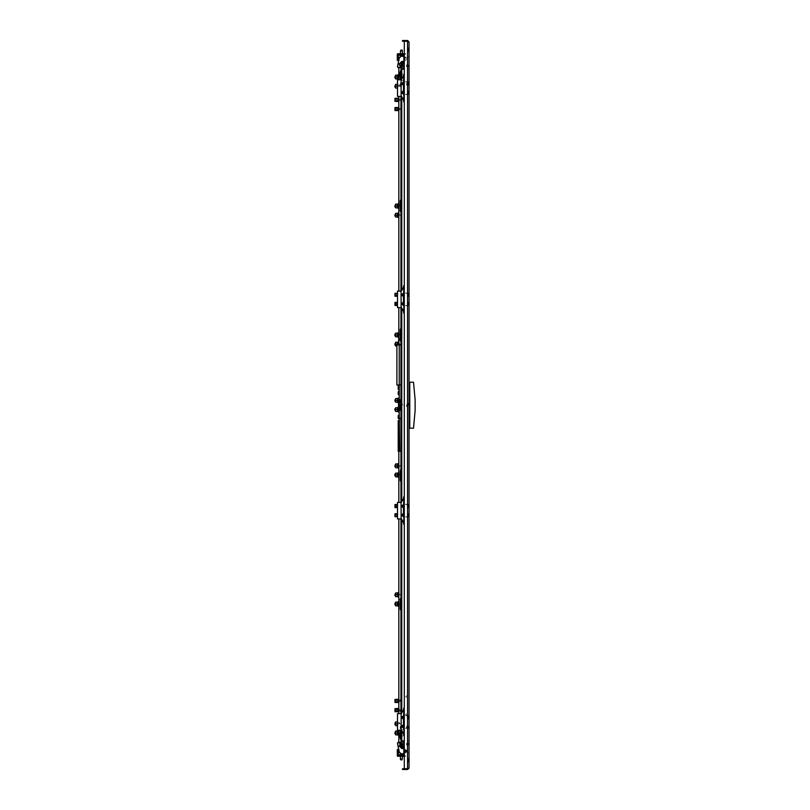 <?xml version="1.0" encoding="UTF-8"?>
<svg xmlns="http://www.w3.org/2000/svg" width="810" height="810" viewBox="0 0 810 810"><rect width="100%" height="100%" fill="white"/><g stroke="black" fill="none" stroke-linecap="round" stroke-linejoin="round"><path stroke-width="0.61" stroke-dasharray="4.05 3.04" d="M401.406 755.538L403.248 755.538L401.406 755.538M401.406 756.277L402.509 756.277L401.406 756.277M404.787 756.277L405.891 756.277L404.787 756.277M399.755 756.277L398.652 756.277M399.755 755.538L398.652 755.538M404.798 749.544L405.891 749.544L404.798 749.544M404.605 755.538L405.152 755.538L404.605 755.538M397.993 749.544L399.401 749.544L397.993 749.544M397.993 755.538L398.53 755.538L397.993 755.538M398.348 749.544L397.254 749.544M406.954 750.212L404.089 750.212L406.954 750.212M406.954 751.528L404.089 751.528L406.954 751.528M405.891 752.854L404.798 752.854L405.891 752.854M406.954 750.87L404.089 750.87L406.954 750.87M406.954 752.196L404.089 752.196L406.954 752.196M397.993 752.854L399.401 752.854L397.993 752.854M403.248 754.616L399.573 754.616M401.406 54.462L403.248 54.462L401.406 54.462M399.573 55.384L403.248 55.384M401.406 53.723L402.509 53.723L401.406 53.723M404.787 53.723L405.891 53.723L404.787 53.723M398.652 53.723L399.755 53.723M398.652 54.462L399.755 54.462M404.798 60.456L405.891 60.456L404.798 60.456M404.605 54.462L405.152 54.462L404.605 54.462M397.993 60.456L399.401 60.456L397.993 60.456M397.254 60.456L398.348 60.456M397.993 54.462L398.53 54.462L397.993 54.462M405.891 57.145L404.798 57.145L405.891 57.145M406.954 59.13L404.089 59.13L406.954 59.13M406.954 57.804L404.089 57.804L406.954 57.804M397.993 57.145L399.401 57.145L397.993 57.145M400.039 86.629L400.039 85.86L400.039 86.629M400.039 77.446L400.039 76.677L400.039 77.446M400.039 344.574L400.039 343.804L400.039 344.574M400.039 335.391L400.039 334.611L400.039 335.391M400.039 215.602L400.039 214.832L400.039 215.602M400.039 206.418L400.039 205.649L400.039 206.418M400.039 723.37L400.039 724.14L400.039 723.37M400.039 732.554L400.039 733.323L400.039 732.554M409.04 83.106L409.04 83.876L409.04 83.106M409.04 64.729L409.04 65.509L409.04 64.729M400.039 400.018L400.039 400.798L400.039 400.018M400.039 409.202L400.039 409.981L400.039 409.202M400.039 465.426L400.039 466.195L400.039 465.426M400.039 474.609L400.039 475.389L400.039 474.609M400.039 594.398L400.039 595.168L400.039 594.398M400.039 603.582L400.039 604.351L400.039 603.582M409.04 726.894L409.04 726.124L409.04 726.894M409.04 405.385L409.04 404.615L409.04 405.385M409.04 745.271L409.04 744.491L409.04 745.271M400.585 56.852L400.039 56.852L400.585 56.852M400.585 753.148L400.039 753.148L400.585 753.148M400.393 753.148L399.3 753.148L400.393 753.148M400.393 56.852L399.3 56.852L400.393 56.852M407.957 753.148L409.04 753.148M407.957 56.852L409.04 56.852M407.764 56.852L408.311 56.852M407.764 753.148L408.311 753.148M407.794 744.886L407.794 743.499L407.794 744.886M408.311 744.886L408.311 743.043L408.311 744.886M407.055 744.886L407.055 743.965L407.055 744.886M403.896 744.886L403.896 744.147L403.896 744.886M404.261 745.22L404.261 744.38L404.261 745.22M407.055 744.603L407.055 743.783L407.055 744.603M407.055 745.159L407.055 745.828L407.055 745.159M407.794 726.509L407.794 728.625L407.794 726.509M408.311 726.509L408.311 728.342L408.311 726.509M403.896 726.509L403.896 727.248L403.896 726.509M404.261 726.843L404.261 726.013L404.261 726.843M407.055 726.226L407.055 725.406L407.055 726.226M407.055 726.793L407.055 727.613L407.055 726.793M407.278 726.509L407.278 728.625L407.278 726.509M406.731 726.509L406.731 727.613L406.731 726.509M402.793 726.509L402.793 727.613L402.793 726.509M402.428 726.509L402.428 727.431L402.428 726.509M407.794 405L407.794 406.377L407.794 405M408.311 405L408.311 403.167L408.311 405M403.896 405L403.896 405.739L403.896 405M404.261 405.334L404.261 404.504L404.261 405.334M407.055 404.716L407.055 403.896L407.055 404.716M407.055 405.283L407.055 406.104L407.055 405.283M407.794 65.114L407.794 66.501L407.794 65.114M408.311 65.114L408.311 66.957L408.311 65.114M407.055 65.114L407.055 66.035L407.055 65.114M403.896 65.114L403.896 65.853L403.896 65.114M404.261 64.78L404.261 65.62L404.261 64.78M407.055 65.397L407.055 66.218L407.055 65.397M407.055 64.841L407.055 64.172L407.055 64.841M407.794 83.491L407.794 85.607L407.794 83.491M408.311 83.491L408.311 85.323L408.311 83.491M403.896 83.491L403.896 84.23L403.896 83.491M404.261 83.157L404.261 83.987L404.261 83.157M407.055 83.774L407.055 84.594L407.055 83.774M407.055 83.207L407.055 82.387L407.055 83.207M407.278 83.491L407.278 85.607L407.278 83.491M406.731 83.491L406.731 84.594L406.731 83.491M402.793 83.491L402.793 84.594L402.793 83.491M402.428 83.491L402.428 84.412L402.428 83.491M405.638 715.574L407.389 715.574L407.207 717.417M407.207 715.767L405.678 715.767M407.207 727.248L407.207 724.677L407.207 727.248M408.311 719.158L408.311 716.587L408.311 719.158M407.207 719.158L407.207 716.587L407.207 719.158M407.207 726.418L407.389 728.251L405.638 728.251M405.486 715.574L408.311 715.574L408.311 717.417M408.311 726.418L408.311 728.251L405.486 728.251M405.678 728.068L407.207 728.068M398.793 732.939L398.793 734.316L398.793 732.939M399.31 732.939L399.31 734.316L399.31 732.939M398.054 733.718L398.054 732.159M394.895 733.678L394.895 732.21M395.26 733.273L395.26 732.442M398.054 732.655L398.054 731.875M398.054 733.222L398.054 734.002M398.793 723.755L398.793 722.378L398.793 723.755M399.31 723.755L399.31 722.378L399.31 723.755M398.054 723.755L398.054 722.976M394.895 724.484L394.895 723.016M395.26 724.089L395.26 723.259M398.054 723.472L398.054 722.803M398.054 724.039L398.054 724.818M398.054 724.535L398.054 723.765M398.793 603.966L398.793 605.343L398.793 603.966M399.31 603.966L399.31 605.343L399.31 603.966M398.054 604.746L398.054 603.187M394.895 604.706L394.895 603.237M395.26 604.301L395.26 603.47M398.054 603.683L398.054 602.903M398.054 604.25L398.054 605.029M398.793 594.783L398.793 593.406L398.793 594.783M399.31 594.783L399.31 593.406L399.31 594.783M398.054 595.563L398.054 594.003M394.895 595.522L394.895 594.044M395.26 595.117L395.26 594.287M398.054 594.499L398.054 593.72M398.054 595.067L398.054 595.846M398.793 475.166L398.793 473.617L398.793 475.166M399.3 475.166L399.3 473.617L399.3 475.166M398.054 475.116L398.054 474.316M398.793 475.116L398.793 474.083L398.793 475.116M394.895 475.733L394.895 474.265M395.26 475.197L395.26 474.376M395.26 476.037L395.26 475.48M398.054 474.589L398.054 473.982M398.054 475.409L398.054 476.007M398.054 475.673L398.054 474.873M398.793 465.811L398.793 467.188L398.793 465.811M399.31 465.811L399.31 467.188L399.31 465.811M398.054 466.59L398.054 465.031M394.895 466.55L394.895 465.072M395.26 466.145L395.26 465.315M398.054 465.527L398.054 464.748M398.054 466.094L398.054 466.874M398.793 409.374L398.793 410.974L398.793 409.374M399.31 409.374L399.31 410.974L399.31 409.374M398.054 408.675L398.054 409.404M398.793 409.445L398.793 410.508L398.793 409.445M394.895 410.326L394.895 408.858M395.26 410.093L395.26 409.252M398.054 409.485L398.054 408.746M398.054 409.698L398.054 410.437M398.054 410.488L398.054 409.779M398.793 400.403L398.793 401.78L398.793 400.403M399.3 400.403L399.3 401.78L399.3 400.403M398.054 401.193L398.054 399.624M394.895 401.142L394.895 399.674M395.26 400.748L395.26 399.907M398.054 400.12L398.054 399.462M398.054 400.687L398.054 401.466M398.793 77.061L398.793 75.684L398.793 77.061M399.31 77.061L399.31 75.684L399.31 77.061M398.054 76.282L398.054 77.841M394.895 77.79L394.895 76.322M395.26 77.395L395.26 76.565M398.054 77.345L398.054 78.124M398.054 76.778L398.054 75.998M398.793 86.245L398.793 84.868L398.793 86.245M399.31 86.245L399.31 84.868L399.31 86.245M398.054 86.245L398.054 87.024M394.895 86.984L394.895 85.516M395.26 86.579L395.26 85.749M398.054 86.528L398.054 87.197M398.054 85.961L398.054 85.182M398.054 85.465L398.054 86.235M398.793 206.034L398.793 204.657L398.793 206.034M399.31 206.034L399.31 204.657L399.31 206.034M398.054 205.254L398.054 206.813M394.895 206.763L394.895 205.294M395.26 206.368L395.26 205.537M398.054 206.317L398.054 207.097M398.054 205.75L398.054 204.97M398.793 215.217L398.793 213.84L398.793 215.217M399.31 215.217L399.31 213.84L399.31 215.217M398.054 214.437L398.054 215.997M394.895 215.956L394.895 214.478M395.26 215.551L395.26 214.721M398.054 215.5L398.054 216.28M398.054 214.933L398.054 214.154M398.793 335.178L398.793 333.629L398.793 335.178M399.3 335.178L399.3 333.629L399.3 335.178M398.054 335.117L398.054 334.084L398.054 335.117M398.793 335.117L398.793 334.084L398.793 335.117M394.895 335.735L394.895 334.267M395.26 335.472L395.26 334.631M398.054 334.854L398.054 334.125L398.054 334.854M398.793 344.189L398.793 342.812L398.793 344.189M399.31 344.189L399.31 342.812L399.31 344.189M398.054 343.41L398.054 344.969M394.895 344.928L394.895 343.45M395.26 344.523L395.26 343.693M398.054 344.473L398.054 345.252M398.054 343.906L398.054 343.126M405.638 504.296L407.389 504.296L407.207 506.139M407.207 504.488L405.678 504.488M408.311 515.97L408.311 513.398L408.311 515.97M407.207 515.97L407.207 513.398L407.207 515.97M408.311 507.88L408.311 505.308L408.311 507.88M407.207 507.88L407.207 505.308L407.207 507.88M407.207 515.14L407.389 516.972L405.638 516.972M405.486 504.296L408.311 504.296L408.311 506.139M408.311 515.14L408.311 516.972L405.486 516.972M405.678 516.79L407.207 516.79M405.638 293.028L407.389 293.028L407.207 294.86M407.207 293.21L405.678 293.21M408.311 304.692L408.311 302.12L408.311 304.692M407.207 304.692L407.207 302.12L407.207 304.692M408.311 296.602L408.311 294.03L408.311 296.602M407.207 296.602L407.207 294.03L407.207 296.602M407.207 303.861L407.389 305.704L405.638 305.704M405.486 293.028L408.311 293.028L408.311 294.86M408.311 303.861L408.311 305.704L405.486 305.704M405.678 305.512L407.207 305.512M405.638 81.749L407.389 81.749L407.207 83.582M407.207 81.931L405.678 81.931M408.311 93.413L408.311 90.841L408.311 93.413M407.207 93.413L407.207 90.841L407.207 93.413M407.207 85.323L407.207 82.752L407.207 85.323M407.207 92.583L407.389 94.426L405.638 94.426M405.486 81.749L408.311 81.749L408.311 83.582M408.311 92.583L408.311 94.426L405.486 94.426M405.678 94.233L407.207 94.233M401.507 735.693L401.507 736.654L401.507 735.693M400.96 735.693L400.96 736.654L400.96 735.693M401.507 74.307L401.507 73.346L401.507 74.307M400.96 74.307L400.96 73.346L400.96 74.307M407.754 726.509L407.754 728.342L407.754 726.509M407.754 405L407.754 403.167L407.754 405M407.754 83.491L407.754 85.323L407.754 83.491M401.507 726.509L401.507 728.342L401.507 726.509M400.96 726.509L400.96 728.342L400.96 726.509M401.507 405L401.507 403.167L401.507 405M400.96 405L400.96 403.167L400.96 405M401.507 83.491L401.507 85.323L401.507 83.491M400.96 83.491L400.96 85.323L400.96 83.491M400.96 717.326L400.96 716.496L400.96 717.326M401.507 717.326L401.507 716.496L401.507 717.326M400.96 708.142L400.96 707.312L400.96 708.142M401.507 708.142L401.507 707.312L401.507 708.142M400.96 698.949L400.96 699.779L400.96 698.949M401.507 698.949L401.507 699.779L401.507 698.949M400.96 689.766L400.96 688.935L400.96 689.766M401.507 689.766L401.507 688.935L401.507 689.766M400.96 680.582L400.96 679.752L400.96 680.582M401.507 680.582L401.507 679.752L401.507 680.582M400.96 671.389L400.96 672.219L400.96 671.389M401.507 671.389L401.507 672.219L401.507 671.389M400.96 662.205L400.96 663.036L400.96 662.205M401.507 662.205L401.507 663.036L401.507 662.205M400.96 653.022L400.96 652.192L400.96 653.022M401.507 653.022L401.507 652.192L401.507 653.022M400.96 643.839L400.96 643.008L400.96 643.839M401.507 643.839L401.507 643.008L401.507 643.839M400.96 634.645L400.96 635.475L400.96 634.645M401.507 634.645L401.507 635.475L401.507 634.645M400.96 625.462L400.96 626.292L400.96 625.462M401.507 625.462L401.507 626.292L401.507 625.462M400.96 616.278L400.96 617.109L400.96 616.278M401.507 616.278L401.507 617.109L401.507 616.278M400.96 607.095L400.96 606.265L400.96 607.095M401.507 607.095L401.507 606.265L401.507 607.095M400.96 597.901L400.96 598.732L400.96 597.901M401.507 597.901L401.507 598.732L401.507 597.901M400.96 588.718L400.96 589.548L400.96 588.718M401.507 588.718L401.507 589.548L401.507 588.718M400.96 579.535L400.96 578.704L400.96 579.535M401.507 579.535L401.507 578.704L401.507 579.535M400.96 570.351L400.96 569.521L400.96 570.351M401.507 570.351L401.507 569.521L401.507 570.351M400.96 561.158L400.96 561.988L400.96 561.158M401.507 561.158L401.507 561.988L401.507 561.158M400.96 551.974L400.96 552.805L400.96 551.974M401.507 551.974L401.507 552.805L401.507 551.974M400.96 542.791L400.96 541.961L400.96 542.791M401.507 542.791L401.507 541.961L401.507 542.791M400.96 533.608L400.96 532.778L400.96 533.608M401.507 533.608L401.507 532.778L401.507 533.608M400.96 524.414L400.96 525.245L400.96 524.414M401.507 524.414L401.507 525.245L401.507 524.414M400.96 515.231L400.96 514.401L400.96 515.231M401.507 515.231L401.507 514.401L401.507 515.231M400.96 506.048L400.96 505.217L400.96 506.048M401.507 506.048L401.507 505.217L401.507 506.048M400.96 496.864L400.96 496.034L400.96 496.864M401.507 496.864L401.507 496.034L401.507 496.864M400.96 487.671L400.96 488.501L400.96 487.671M401.507 487.671L401.507 488.501L401.507 487.671M400.96 478.487L400.96 477.657L400.96 478.487M401.507 478.487L401.507 477.657L401.507 478.487M400.96 469.304L400.96 468.474L400.96 469.304M401.507 469.304L401.507 468.474L401.507 469.304M400.96 460.12L400.96 459.29L400.96 460.12M401.507 460.12L401.507 459.29L401.507 460.12M400.96 450.927L400.96 451.757L400.96 450.927M401.507 450.927L401.507 451.757L401.507 450.927M400.96 441.744L400.96 440.913L400.96 441.744M401.507 441.744L401.507 440.913L401.507 441.744M400.96 432.56L400.96 431.73L400.96 432.56M401.507 432.56L401.507 431.73L401.507 432.56M400.96 423.377L400.96 422.547L400.96 423.377M401.507 423.377L401.507 422.547L401.507 423.377M400.96 414.183L400.96 415.014L400.96 414.183M401.507 414.183L401.507 415.014L401.507 414.183M400.96 395.817L400.96 394.986L400.96 395.817M401.507 395.817L401.507 394.986L401.507 395.817M400.96 386.623L400.96 387.453L400.96 386.623M401.507 386.623L401.507 387.453L401.507 386.623M400.96 377.44L400.96 378.27L400.96 377.44M401.507 377.44L401.507 378.27L401.507 377.44M400.96 368.256L400.96 367.426L400.96 368.256M401.507 368.256L401.507 367.426L401.507 368.256M400.96 359.073L400.96 358.243L400.96 359.073M401.507 359.073L401.507 358.243L401.507 359.073M400.96 349.88L400.96 350.71L400.96 349.88M401.507 349.88L401.507 350.71L401.507 349.88M400.96 340.696L400.96 341.526L400.96 340.696M401.507 340.696L401.507 341.526L401.507 340.696M400.96 331.513L400.96 330.683L400.96 331.513M401.507 331.513L401.507 330.683L401.507 331.513M400.96 322.329L400.96 321.499L400.96 322.329M401.507 322.329L401.507 321.499L401.507 322.329M400.96 313.136L400.96 313.966L400.96 313.136M401.507 313.136L401.507 313.966L401.507 313.136M400.96 303.952L400.96 304.783L400.96 303.952M401.507 303.952L401.507 304.783L401.507 303.952M400.96 294.769L400.96 293.939L400.96 294.769M401.507 294.769L401.507 293.939L401.507 294.769M400.96 285.586L400.96 284.755L400.96 285.586M401.507 285.586L401.507 284.755L401.507 285.586M400.96 276.392L400.96 277.223L400.96 276.392M401.507 276.392L401.507 277.223L401.507 276.392M400.96 267.209L400.96 266.379L400.96 267.209M401.507 267.209L401.507 266.379L401.507 267.209M400.96 258.025L400.96 257.195L400.96 258.025M401.507 258.025L401.507 257.195L401.507 258.025M400.96 248.842L400.96 248.012L400.96 248.842M401.507 248.842L401.507 248.012L401.507 248.842M400.96 239.649L400.96 240.479L400.96 239.649M401.507 239.649L401.507 240.479L401.507 239.649M400.96 230.465L400.96 229.635L400.96 230.465M401.507 230.465L401.507 229.635L401.507 230.465M400.96 221.282L400.96 220.452L400.96 221.282M401.507 221.282L401.507 220.452L401.507 221.282M400.96 212.098L400.96 211.268L400.96 212.098M401.507 212.098L401.507 211.268L401.507 212.098M400.96 202.905L400.96 203.735L400.96 202.905M401.507 202.905L401.507 203.735L401.507 202.905M400.96 193.722L400.96 192.891L400.96 193.722M401.507 193.722L401.507 192.891L401.507 193.722M400.96 184.538L400.96 183.708L400.96 184.538M401.507 184.538L401.507 183.708L401.507 184.538M400.96 175.355L400.96 174.525L400.96 175.355M401.507 175.355L401.507 174.525L401.507 175.355M400.96 166.161L400.96 166.992L400.96 166.161M401.507 166.161L401.507 166.992L401.507 166.161M400.96 156.978L400.96 157.808L400.96 156.978M401.507 156.978L401.507 157.808L401.507 156.978M400.96 147.795L400.96 146.964L400.96 147.795M401.507 147.795L401.507 146.964L401.507 147.795M400.96 138.611L400.96 137.781L400.96 138.611M401.507 138.611L401.507 137.781L401.507 138.611M400.96 129.418L400.96 130.248L400.96 129.418M401.507 129.418L401.507 130.248L401.507 129.418M400.96 120.234L400.96 119.404L400.96 120.234M401.507 120.234L401.507 119.404L401.507 120.234M400.96 111.051L400.96 110.221L400.96 111.051M401.507 111.051L401.507 110.221L401.507 111.051M400.96 101.857L400.96 102.688L400.96 101.857M401.507 101.857L401.507 102.688L401.507 101.857M400.96 92.674L400.96 93.504L400.96 92.674M401.507 92.674L401.507 93.504L401.507 92.674M407.481 740.836L408.311 740.836L407.481 740.836M401.78 740.836L400.96 740.836L401.78 740.836M407.481 69.164L408.311 69.164L407.481 69.164M400.96 69.164L401.78 69.164L400.96 69.164M401.507 744.886L401.507 743.043L401.507 744.886M400.96 744.886L400.96 743.043L400.96 744.886M407.754 744.886L407.754 743.043L407.754 744.886M401.507 65.114L401.507 66.957L401.507 65.114M400.96 65.114L400.96 66.957L400.96 65.114M407.754 65.114L407.754 66.957L407.754 65.114M402.246 736.523L402.246 734.872L402.246 736.523M402.246 745.706L402.246 744.056L402.246 745.706M402.246 729.628L402.975 729.628L402.246 729.628M401.507 729.628L402.975 729.628L401.507 729.628M402.246 744.886L402.246 744.056L402.246 744.886M402.246 735.693L402.246 734.872L402.246 735.693M402.246 73.477L402.246 75.127L402.246 73.477M402.246 64.294L402.246 65.944L402.246 64.294M402.246 80.372L402.975 80.372L402.246 80.372M401.507 80.372L402.975 80.372L401.507 80.372M402.246 65.114L402.246 65.944L402.246 65.114M402.246 74.307L402.246 75.127L402.246 74.307M400.96 744.754L400.96 746.719L400.96 744.754M400.039 744.754L400.039 746.719L400.039 744.754M400.96 744.815L400.96 745.797L400.96 744.815M400.96 737.151L400.96 733.86L400.96 737.151M400.039 737.151L400.039 733.86L400.039 737.151M400.96 736.422L400.96 734.781L400.96 736.422M400.96 64.992L400.96 66.957L400.96 64.992M400.039 64.992L400.039 66.957L400.039 64.992M400.96 65.053L400.96 66.035L400.96 65.053M400.96 75.755L400.96 72.465L400.96 75.755M400.039 75.755L400.039 72.465L400.039 75.755M400.96 75.026L400.96 73.386L400.96 75.026M406.833 744.886L406.833 743.408L406.833 744.886M402.428 744.886L402.428 743.965L402.428 744.886M406.65 744.886L406.65 743.226L406.65 744.886M400.221 744.886L400.221 742.679L400.221 744.886M400.778 744.886L400.778 742.122L400.778 744.886M401.325 744.886L401.325 742.122L401.325 744.886M406.833 726.509L406.833 727.977L406.833 726.509M406.65 726.509L406.65 728.16L406.65 726.509M400.221 726.509L400.221 728.716L400.221 726.509M400.778 726.509L400.778 729.263L400.778 726.509M401.325 726.509L401.325 729.263L401.325 726.509M406.833 405L406.833 406.468L406.833 405M402.428 405L402.428 404.079L402.428 405M406.65 405L406.65 406.65L406.65 405M400.221 405L400.221 407.207L400.221 405M400.778 405L400.778 407.754L400.778 405M401.325 405L401.325 407.754L401.325 405M406.833 65.114L406.833 66.592L406.833 65.114M402.428 65.114L402.428 66.035L402.428 65.114M406.65 65.114L406.65 66.774L406.65 65.114M400.221 65.114L400.221 67.321L400.221 65.114M400.778 65.114L400.778 67.878L400.778 65.114M401.325 65.114L401.325 67.878L401.325 65.114M406.833 83.491L406.833 84.959L406.833 83.491M406.65 83.491L406.65 85.141L406.65 83.491M400.221 83.491L400.221 85.698L400.221 83.491M400.778 83.491L400.778 86.245L400.778 83.491M401.325 83.491L401.325 86.245L401.325 83.491M408.311 51.891L408.311 46.383L408.311 51.891M408.311 758.109L408.311 763.617L408.311 758.109M401.183 710.157L401.183 712.091L401.183 710.157M400.444 710.157L400.444 711.352L400.444 710.157M401.183 700.974L401.183 699.04L401.183 700.974M400.444 700.974L400.444 699.779L400.444 700.974M400.079 700.974L400.079 699.779L400.079 700.974M400.079 710.157L400.079 711.352L400.079 710.157M406.417 713.833L405.638 714.612L406.417 713.833M406.417 715.392L407.197 714.612L406.417 715.392M405.638 696.519L406.417 697.299L405.638 696.519M407.197 696.519L406.417 695.739L407.197 696.519M400.079 709.651L400.079 710.664L400.079 709.651M399.34 709.287L399.34 711.17L399.34 709.287M394.936 709.702L394.936 711.079L394.936 709.702M399.34 710.613L399.34 709.236L399.34 710.613M400.079 700.468L400.079 701.48L400.079 700.468M399.34 700.093L399.34 701.986L399.34 700.093M394.936 700.508L394.936 701.895L394.936 700.508M399.34 701.43L399.34 700.053L399.34 701.43M400.079 108.52L400.079 109.532L400.079 108.52M399.34 109.907L399.34 108.014L399.34 109.907M399.34 109.492L399.34 108.105L399.34 109.492M394.936 108.57L394.936 109.492L394.936 108.57M400.079 99.336L400.079 100.349L400.079 99.336M399.34 100.713L399.34 98.83L399.34 100.713M399.34 100.298L399.34 98.921L399.34 100.298M394.936 99.387L394.936 100.298L394.936 99.387"/><path stroke-width="1.21" d="M398.51 749.544L397.254 749.544L397.548 756.277L404.261 756.277M398.652 756.277L398.652 755.538L404.261 755.538M404.261 750.212L403.684 749.878L404.261 749.544M404.261 751.528L403.684 751.204L404.261 750.87M404.261 752.854L403.684 752.52L404.261 752.196M401.588 759.375L402.327 758.808L401.861 759.942L400.484 759.679L401.406 759.112L401.699 759.942M400.575 754.231L402.236 754.231M401.233 50.625L400.484 51.192L400.95 50.058L402.327 50.321L401.406 50.888L401.112 50.058M402.236 55.768L400.575 55.768M404.261 53.723L398.652 53.723L398.652 54.462L397.254 54.462L397.254 60.456L398.348 60.456L398.348 54.462M404.261 54.462L398.652 54.462M404.261 60.456L403.684 60.122L404.261 59.737M404.261 59.13L403.684 58.796L404.261 58.421M404.261 57.804L403.684 57.48L404.261 57.145M395.158 731.946L394.895 733.678L395.634 734.032M395.634 733.627L395.26 734.042M395.634 732.534L395.634 733.374M395.26 731.865L395.634 732.28M395.158 722.753L394.895 724.484L395.634 724.849M395.634 724.444L395.158 724.747M395.634 723.35L395.634 724.191M395.26 722.672L395.634 723.097M395.158 602.974L394.895 604.706L395.634 605.06M395.634 604.655L395.158 604.969M395.634 603.561L395.634 604.402M395.26 602.893L395.634 603.308M395.158 593.791L394.895 595.522L395.634 595.876M395.634 595.471L395.26 595.887M395.634 594.378L395.634 595.218M395.26 593.71L395.634 594.125M395.634 473.941L394.895 474.265L394.895 475.733L395.634 476.098L395.634 475.551M395.634 474.721L395.26 475.612M395.26 473.961L395.634 474.457M395.158 464.818L394.895 466.55L395.634 466.904M395.634 466.499L395.26 466.914M395.634 465.406L395.634 466.246M395.26 464.737L395.634 465.153M395.574 408.493L394.895 408.858L395.128 410.559M395.634 410.133L395.26 410.67M395.634 409.03L395.634 409.86M395.128 408.625L395.634 408.807M395.158 399.411L394.895 401.142L395.634 401.507M395.634 401.092L395.158 401.406M395.634 400.008L395.634 400.839M395.26 399.33L395.634 399.745M395.158 76.059L394.895 77.79L395.634 78.155M395.634 76.656L395.634 77.497M395.26 75.978L395.634 76.403M395.634 77.75L395.26 78.165M395.158 85.252L394.895 86.984L395.634 87.338M395.634 85.84L395.634 86.68M395.26 85.171L395.634 85.587M395.634 86.933L395.158 87.247M395.158 205.031L394.895 206.763L395.634 207.127M395.634 205.629L395.634 206.469M395.26 204.95L395.634 205.375M395.634 206.722L395.26 207.137M395.158 214.225L394.895 215.956L395.634 216.31M395.634 214.812L395.634 215.652M395.26 214.144L395.634 214.559M395.634 215.905L395.26 216.321M395.634 333.902L394.895 334.267L394.895 335.735L395.634 336.069M395.634 334.479L395.634 335.31M395.118 334.044L395.634 334.236M395.634 335.583L395.118 335.958M395.158 343.197L394.895 344.928L395.634 345.283M395.634 343.784L395.634 344.625M395.26 343.116L395.634 343.531M395.634 344.878L395.26 345.293M398.844 735.328L398.571 730.185L397.487 730.185L397.487 713.65L401.061 713.65M398.844 606.356L398.844 592.394M398.844 477.384L398.844 463.421M398.844 74.672L398.571 79.815M398.844 217.606L398.844 203.644M398.844 332.616L398.571 344.969L398.571 341.982L397.983 341.982L397.983 344.969M398.571 730.731L397.983 730.731L397.983 735.146L398.571 735.146M398.571 604.493L398.571 606.174L397.983 606.174L397.983 601.759L398.571 601.759L398.571 604.493M398.571 594.783L398.571 596.99L397.983 596.99L397.983 592.576L398.571 592.576L398.571 594.783M398.571 472.797L398.571 477.201L397.983 477.201L397.983 472.797L398.571 472.797M398.571 465.811L398.571 468.018L397.983 468.018L397.983 463.603L398.571 463.603L398.571 465.811M398.571 79.269L397.983 79.269L397.983 74.854L398.571 74.854M397.983 205.507L397.983 203.826L398.571 203.826L398.571 208.241L397.983 208.241L397.983 205.507M397.983 215.217L397.983 213.01L398.571 213.01L398.571 217.424L397.983 217.424L397.983 215.217M397.983 337.203L397.983 332.799L398.571 332.799L398.571 337.203L397.983 337.203M398.571 407.389L397.983 407.389L397.983 411.794L398.571 411.794M398.571 402.61L397.983 402.61L397.983 398.206L398.571 398.206M400.687 67.787L397.467 66.987L397.983 63.676M399.725 64.031L397.983 64.061L399.249 58.087L401.041 56.295L403.451 56.295L404.261 57.115M399.674 420.613L398.206 420.613L398.206 451.302L399.674 451.302L399.3 420.613M398.206 384.973L398.206 389.387L399.208 389.387M399.208 411.986L398.571 411.986L398.571 398.014L399.208 398.014M400.96 384.973L396.9 384.973L396.9 344.969L399.208 344.969L399.208 417.859L400.96 418.962M397.983 746.324L397.467 743.013L400.687 742.213M404.261 752.885L403.451 753.705L401.041 753.705L399.249 751.913L397.983 745.969L399.725 745.969M409.04 537.81L409.04 538.589M409.04 445.399L409.04 446.168M409.04 364.601L409.04 363.832M409.04 272.19L409.04 271.411M404.261 94.426L403.491 94.426L403.491 81.749L404.261 81.749M404.261 305.704L403.491 305.704L403.491 293.028L404.261 293.028M404.261 516.972L403.491 516.972L403.491 504.296L404.261 504.296M404.261 728.251L403.491 728.251L403.491 715.574L404.261 715.574M404.261 740.836L400.96 740.836L400.96 730.185M404.261 69.164L400.96 69.164L400.96 79.815M400.96 746.719L400.039 746.719L400.039 743.043L399.644 744.106M400.96 737.535L400.039 737.535L400.039 733.86L399.644 736.239M399.644 65.468L399.603 64.577M399.644 73.761L400.039 76.14L400.039 72.465L399.603 73.751M400.778 746.719L400.778 747.64L400.221 746.719M400.221 743.043L400.778 742.122L400.778 743.043M400.778 407.754L400.221 407.207L400.778 402.246L400.96 407.754M400.221 63.281L400.778 62.36L400.778 63.281M400.778 66.957L400.778 67.878L400.221 66.957M404.261 708.142L403.694 708.142L403.694 715.119L404.261 715.119M401.061 730.185L397.487 730.185M404.261 735.693L403.694 735.693L403.876 728.534M404.261 496.864L403.694 496.864L403.694 503.84L404.261 503.84M403.694 498.241L401.163 502.372L397.487 502.372L397.487 518.906L398.844 518.906L398.844 713.65M401.061 518.906L397.487 518.906M404.261 524.414L403.694 524.414L403.876 517.256M404.261 285.586L403.694 285.586L403.694 292.562L404.261 292.562M403.694 286.963L401.163 291.094L397.487 291.094L397.487 307.628L398.844 307.628L398.844 344.969M401.061 307.628L397.487 307.628M404.261 313.136L403.694 313.136L403.876 305.977M404.261 74.307L403.694 74.307L403.694 81.284L404.261 81.284M403.694 75.684L401.163 79.815L397.487 79.815L397.487 96.349L398.844 96.349L398.844 291.094M401.061 96.349L397.487 96.349M404.261 101.857L403.694 101.857L403.876 94.699M404.261 728.716L403.694 728.716M404.261 517.438L403.694 517.438M404.261 306.16L403.694 306.16M404.261 94.881L403.694 94.881M398.844 708.416L398.206 708.669L398.571 712.01M398.844 701.895L394.936 701.713L394.936 699.486L398.844 699.222L398.206 699.486L398.571 702.827M398.206 110.514L394.936 110.514L394.936 109.765L398.206 109.765L398.206 110.514M398.844 100.764L394.936 100.582L394.936 101.331L398.844 101.584M398.844 107.295L398.206 107.538L398.844 107.284L398.206 107.538L398.206 109.765L398.844 109.836M398.844 98.111L398.206 98.354L398.844 98.091L398.206 98.354L398.206 101.331L398.844 101.574M400.96 341.871L399.644 339.43L400.96 337.325M403.886 728.251L401.335 726.509L403.491 724.656M403.491 719.179L401.335 717.326L403.886 715.574M403.491 507.9L401.335 506.048L403.886 504.296M403.491 296.622L401.335 294.769L403.886 293.028M403.491 85.344L401.335 83.491L403.886 81.749M403.886 516.972L401.335 515.231L403.491 513.378M403.886 305.704L401.335 303.952L403.491 302.1M403.886 94.426L401.335 92.674L403.491 90.821M397.548 755.538L398.652 755.538M397.254 749.544L397.254 755.538M402.094 759.375L401.861 759.942M400.484 759.679L400.484 756.277L400.535 759.375M402.489 726.874L402.975 727.026M403.451 726.013L402.6 726.054L402.489 726.843M403.451 716.83L402.6 716.86L402.489 717.66M400.717 50.625L400.95 50.058M402.216 50.058L402.276 50.625M398.652 53.723L397.548 53.723L397.548 54.462M407.855 41.351L409.04 41.968L409.04 56.852M409.04 753.148L409.04 768.032L407.855 768.649M407.865 40.53L407.572 41.239L404.261 41.259L404.261 769.5L402.428 769.5L402.428 768.761L407.855 768.71M409.04 768.032L409.04 41.968L407.572 40.5L404.261 40.5L404.261 41.239L407.572 41.259L407.572 769.5L409.009 768.315M407.977 768.639L404.261 768.761M398.844 709.347L398.206 709.418L398.844 709.236M398.844 711.079L398.206 710.896L398.844 710.967M398.206 710.896L394.936 710.896L394.936 711.646L398.206 711.646M398.844 708.426L394.936 708.669L394.936 710.896M394.936 709.418L398.206 709.418M398.844 700.164L398.206 700.235L398.844 700.053M398.206 701.713L398.844 701.784M394.936 701.713L394.936 702.462L398.206 702.462M394.936 700.235L398.206 700.235M398.206 107.538L394.936 107.538L394.936 108.287L398.844 108.105M398.844 108.216L398.206 108.287M398.844 109.947L398.206 109.765M394.936 108.287L394.936 109.765M398.206 98.354L394.936 98.354L394.936 99.103L398.844 98.921M398.844 99.033L398.206 99.103M398.206 100.582L398.844 100.653M394.936 99.103L394.936 100.582M400.96 606.356L400.221 606.356M400.96 477.384L400.221 477.384M400.96 203.644L400.221 203.644M400.96 332.616L400.221 332.616M397.467 733.192L397.467 734.893L395.634 734.893L395.634 730.995L397.467 730.995L397.467 733.192L395.634 733.192M397.467 731.238L395.634 731.238M397.467 723.826L397.467 725.628L395.634 725.628L395.634 721.882L397.467 721.882L397.467 723.826L395.634 723.826M397.467 721.953L395.634 721.953M400.96 600.888L400.049 599.521L400.93 597.719M400.96 600.686L400.96 598.063M397.467 603.926L397.467 605.829L395.634 605.829L395.634 602.113L397.467 602.113L397.467 603.926L395.634 603.926M397.467 605.789L395.634 605.789M397.467 594.611L397.467 596.697L395.634 596.697L395.634 592.869L397.467 592.869L397.467 594.611L395.634 594.611M397.467 596.524L395.634 596.524M400.96 471.714L400.96 469.091L400.96 471.714M400.221 471.268L400.96 468.879L400.221 471.268L400.96 471.825M397.467 475.065L397.467 476.867L395.634 476.867L395.634 473.131L397.467 473.131L397.467 475.065L395.634 475.065M397.467 473.192L395.634 473.192M397.467 465.963L397.467 467.724L395.634 467.724L395.634 463.897L397.467 463.897L397.467 465.963L395.634 465.963M397.467 464.059L395.634 464.059M395.634 76.808L395.634 75.107L397.467 75.107L397.467 79.005L395.634 79.005L395.634 76.808L397.467 76.808M395.634 78.762L397.467 78.762M395.634 86.174L395.634 84.372L397.467 84.372L397.467 88.118L395.634 88.118L395.634 86.174L397.467 86.174M395.634 88.047L397.467 88.047M400.96 212.331L400.049 210.478L400.96 209.112M400.96 211.936L400.96 209.314M395.634 206.074L395.634 204.171L397.467 204.171L397.467 207.886L395.634 207.886L395.634 206.074L397.467 206.074M395.634 204.211L397.467 204.211M395.634 215.389L395.634 213.303L397.467 213.303L397.467 217.131L395.634 217.131L395.634 215.389L397.467 215.389M395.634 213.475L397.467 213.475M400.96 340.909L400.96 338.286L400.96 340.909M400.96 341.121L400.221 338.732L400.96 338.175L400.221 338.732L400.96 341.121M395.634 334.935L395.634 333.133L397.467 333.133L397.467 336.869L395.634 336.869L395.634 334.935L397.467 334.935M395.634 336.808L397.467 336.808M396.9 346.103L395.634 346.103L395.634 342.276L397.467 342.276L397.467 344.969M395.634 344.037L397.467 344.037M395.634 345.941L396.9 345.941M397.467 409.597L397.467 411.429L395.634 411.429L395.634 407.754L397.467 407.754L397.467 409.597L395.634 409.597M395.634 400.403L395.634 398.571L397.467 398.571L397.467 402.246L395.634 402.246L395.634 400.403L397.467 400.403M397.487 515.97L394.936 515.97L394.936 516.719L397.487 516.719M397.487 513.742L394.936 513.742L394.936 515.97M394.936 514.492L397.487 514.492M397.487 506.787L394.936 506.787L394.936 507.536L397.487 507.536M397.487 504.559L394.936 504.559L394.936 506.787M394.936 505.308L397.487 505.308M397.487 295.508L394.936 295.508L394.936 296.257L397.487 296.257M397.487 293.281L394.936 293.281L394.936 295.508M394.936 294.03L397.487 294.03M397.487 304.692L394.936 304.692L394.936 305.441L397.487 305.441M397.487 302.464L394.936 302.464L394.936 304.692M394.936 303.213L397.487 303.213M397.983 64.061L397.467 66.987M400.96 199.513L400.221 201.072L400.221 208.97M400.96 70.359L400.221 72.465M400.221 76.14L400.221 79.815M400.96 328.303L400.221 329.862L400.221 337.942M398.844 67.787L398.844 79.815M397.983 63.757L399.938 63.484M399.3 419.327L398.206 418.223L398.206 415.651L399.208 414.649M400.96 451.302L399.674 451.302M398.935 420.613L398.935 445.783L398.206 445.783M398.935 451.302L398.935 445.783M398.935 426.131L398.206 426.131M399.208 390.764L398.206 391.777L398.206 394.349L399.208 395.351M398.935 389.387L398.935 384.973M400.96 415.763L400.96 418.122M400.96 391.878L400.96 394.237M400.96 344.969L399.208 344.969M398.004 384.973L396.9 384.973M397.467 743.013L397.983 745.939M400.221 601.03L400.221 608.928L400.96 610.487M400.221 737.535L400.96 739.641M400.221 730.185L400.221 733.86M400.221 472.058L400.221 480.138L400.96 481.697M398.844 451.302L398.844 502.372M398.844 730.185L398.844 742.213M399.938 746.516L397.983 746.243M407.572 769.5L404.261 769.5M404.261 41.239L402.428 41.239L402.428 40.5L404.261 40.5M413.454 428.146L415.105 410.69L415.105 399.674L413.454 382.219L409.779 382.219L409.779 428.146L413.454 428.146M409.779 428.075L409.04 428.075L409.779 428.075M409.04 382.29L409.779 382.29L409.04 382.29M400.96 713.65L400.96 518.906M400.96 502.372L400.96 307.628M400.96 291.094L400.96 96.349M401.507 741.251L400.96 747.731L401.78 748.551L404.261 748.551M401.507 742.031L401.507 747.731L402.975 748.005L402.975 747.265L404.261 747.265M401.507 68.749L400.96 62.269L401.78 61.449L404.261 61.449M401.507 67.969L401.507 62.269L402.975 61.995L401.507 63.463L404.261 62.856M402.813 747.093L401.507 746.537L401.507 740.836M402.975 740.836L402.975 747.144L404.261 747.144M401.507 746.537L402.975 748.005L404.261 748.005M404.261 61.995L402.975 61.995L402.398 63.018L404.261 62.734M401.537 63.18L401.507 69.164M400.039 737.535L399.603 736.249M399.644 64.608L399.603 65.154M403.491 719.229L401.274 717.326L404.028 715.574M404.028 728.251L401.274 726.509L403.491 724.606M403.694 709.519L401.213 713.64M403.694 734.316L401.709 730.569M403.491 507.951L401.274 506.048L404.028 504.296M404.028 516.972L401.274 515.231L403.491 513.327M403.694 523.037L401.709 519.301M401.152 518.906L401.061 502.372M403.491 296.673L401.274 294.769L404.028 293.028M404.028 305.704L401.274 303.952L403.491 302.049M403.694 311.759L401.709 308.023M401.152 307.628L401.061 291.094M403.491 85.394L401.274 83.491L404.028 81.749M404.028 94.426L401.274 92.674L403.491 90.771M403.694 100.48L401.709 96.744M401.152 96.349L401.061 79.815M403.491 505.572L402.509 505.754L402.519 506.463L403.461 506.533M403.451 294.273L402.6 294.313L402.489 295.103M403.451 82.995L402.509 83.197L403.137 84.28M403.451 514.735L402.6 514.775L402.489 515.565M403.491 303.487L402.509 303.659L403.137 304.742M403.451 92.178L402.6 92.218L402.489 93.008M399.755 756.277L399.755 755.538M398.348 749.544L398.348 755.538M402.641 726.56L403.208 726.509M402.641 717.376L403.208 717.326M399.755 53.723L399.755 54.462M400.393 738.892L400.393 737.535M400.393 609.738L400.393 606.356M400.393 480.958L400.393 477.384M400.393 332.616L400.393 329.042M400.393 203.644L400.393 200.262M400.393 72.465L400.393 71.108M400.535 730.185L400.96 730.499M400.96 597.223L400.96 601.526M400.96 468.251L400.96 472.554M400.96 79.501L400.535 79.815M400.96 208.474L400.96 212.777M400.96 337.446L400.96 341.749M400.515 67.615L398.145 67.615M400.96 410.275L399.208 410.275M400.96 399.725L399.208 399.725M400.96 401.355L399.208 401.355M400.96 401.426L399.208 401.426M400.737 402.286L399.208 402.286M400.737 407.714L399.208 407.714M400.96 408.574L399.208 408.574M400.96 408.645L399.208 408.645M398.145 742.385L400.515 742.385M409.04 427.234L409.779 427.234M409.779 383.14L409.04 383.14M401.78 740.836L401.78 730.721M401.78 713.114L401.78 519.443M401.78 501.835L401.78 308.164M401.78 290.557L401.78 96.886M401.78 79.279L401.78 69.164M402.975 69.164L402.975 62.856M401.152 730.185L401.152 713.65M402.641 506.098L403.208 506.048M402.641 294.82L403.208 294.769M402.641 83.541L403.208 83.491M402.641 515.292L403.208 515.231M402.641 304.013L403.208 303.952M402.641 92.735L403.208 92.674M403.248 755.538L403.248 754.616M402.327 758.808L402.327 756.277M399.573 755.538L399.573 754.616M399.573 54.462L399.573 55.384M400.484 51.192L400.484 53.723L400.484 51.192M402.327 50.321L402.327 53.723M403.248 54.462L403.248 55.384M400.96 730.62L400.393 730.185M397.983 734.579L397.467 734.579M397.983 731.308L397.467 731.308M400.96 597.102L400.96 601.648M397.983 605.607L397.467 605.607M397.983 602.336L397.467 602.336M397.983 596.413L397.467 596.413M397.983 593.143L397.467 593.143M400.96 468.129L400.96 472.675M397.983 476.634L397.467 476.634M397.983 473.364L397.467 473.364M397.983 467.451L397.467 467.451M397.983 464.181L397.467 464.181M400.393 79.815L400.96 79.38M397.467 75.421L397.983 75.421M397.467 78.691L397.983 78.691M400.96 208.352L400.96 212.898M397.467 204.393L397.983 204.393M397.467 207.664L397.983 207.664M397.467 213.587L397.983 213.587M397.467 216.857L397.983 216.857M397.467 333.366L397.983 333.366M397.467 336.636L397.983 336.636M397.467 342.549L397.983 342.549M397.983 411.227L397.467 411.227M397.983 407.957L397.467 407.957M397.467 398.773L397.983 398.773M397.467 402.043L397.983 402.043M399.654 745.696L400.039 746.719M400.96 743.043L400.039 743.043M400.96 733.86L400.039 733.86M400.96 63.281L400.039 63.281M400.96 66.957L400.039 66.957M400.96 72.465L400.039 72.465M400.96 76.14L400.039 76.14"/></g></svg>
